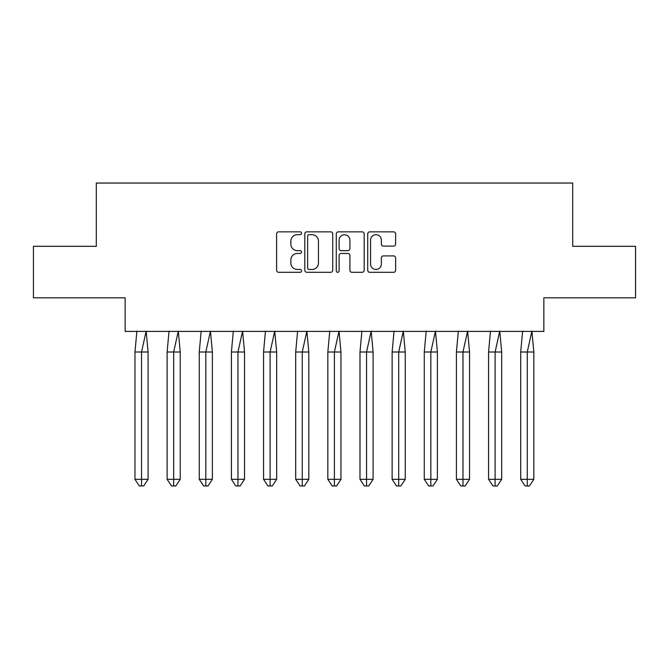 <?xml version="1.0" encoding="UTF-8"?>
<svg xmlns="http://www.w3.org/2000/svg" width="669" height="669" viewBox="0 0 669 669"><rect width="100%" height="100%" fill="white"/><g stroke="black" fill="none" stroke-linecap="round" stroke-linejoin="round"><path stroke-width="1" d="M301.535 233.264A1.413 1.413 0 0 0 300.113 231.85L278.622 231.85A2.024 2.024 0 0 0 276.606 233.874L276.606 270.284A2.024 2.024 0 0 0 278.622 272.3L300.113 272.3A1.413 1.413 0 0 0 301.535 270.886A1.413 1.413 0 0 0 300.113 269.473L297.337 269.473A6.473 6.473 0 0 1 290.864 263.001L290.864 259.965A6.473 6.473 0 0 1 297.337 253.492L300.113 253.492A1.413 1.413 0 0 0 301.535 252.079A1.413 1.413 0 0 0 300.113 250.658L297.337 250.658A6.473 6.473 0 0 1 290.864 244.185L290.864 241.158A6.473 6.473 0 0 1 297.337 234.685L300.113 234.685A1.413 1.413 0 0 0 301.535 233.264M33.45 246.309L33.45 297.822L125.145 297.822L125.145 331.406L543.855 331.406L543.855 297.822L635.55 297.822L635.55 246.309L572.706 246.309L572.706 183.047L96.294 183.047L96.294 246.309L33.45 246.309M393.606 246.108A2.024 2.024 0 0 0 395.63 244.085L395.63 233.874A2.024 2.024 0 0 0 393.606 231.85L369.74 231.85A2.024 2.024 0 0 0 367.724 233.874L367.724 270.284A2.024 2.024 0 0 0 369.74 272.3L393.606 272.3A2.024 2.024 0 0 0 395.63 270.284L395.63 257.941A2.024 2.024 0 0 0 393.606 255.918L383.396 255.918A2.024 2.024 0 0 0 381.372 257.941L381.372 264.063A5.411 5.411 0 0 1 375.961 269.473A5.411 5.411 0 0 1 370.551 264.063L370.551 240.096A5.411 5.411 0 0 1 375.961 234.685A5.411 5.411 0 0 1 381.372 240.096L381.372 244.085A2.024 2.024 0 0 0 383.396 246.108L393.606 246.108M332.727 233.874A2.024 2.024 0 0 0 330.712 231.85L306.845 231.85A2.024 2.024 0 0 0 304.821 233.874L304.821 270.284A2.024 2.024 0 0 0 306.845 272.3L330.712 272.3A2.024 2.024 0 0 0 332.727 270.284L332.727 233.874M338.288 231.85L362.155 231.85A2.024 2.024 0 0 1 364.179 233.874L364.179 270.284A2.024 2.024 0 0 1 362.155 272.3L351.944 272.3A2.024 2.024 0 0 1 349.92 270.284L349.92 255.516A2.024 2.024 0 0 0 347.897 253.492L341.123 253.492A2.024 2.024 0 0 0 339.099 255.516L339.099 270.886A1.413 1.413 0 0 1 337.686 272.3A1.413 1.413 0 0 1 336.273 270.886L336.273 233.874A2.024 2.024 0 0 1 338.288 231.85M309.07 234.685A1.413 1.413 0 0 0 307.648 236.098L307.648 268.052A1.413 1.413 0 0 0 309.07 269.473L311.997 269.473A6.473 6.473 0 0 0 318.469 263.001L318.469 241.158A6.473 6.473 0 0 0 311.997 234.685L309.07 234.685M349.92 240.196A5.411 5.411 0 0 0 344.51 234.786A5.411 5.411 0 0 0 339.099 240.196L339.099 248.642A2.024 2.024 0 0 0 341.123 250.658L347.897 250.658A2.024 2.024 0 0 0 349.92 248.642L349.92 240.196M138.901 352.011L134.971 352.011L134.971 479.322L141.527 479.322L141.527 352.011L134.971 352.011L136.894 331.096M141.527 485.953L143.71 485.953L148.083 479.322L141.527 479.322L141.527 485.953L139.344 485.953L134.971 479.322M148.083 479.322L148.083 352.011L141.527 352.011L146.16 331.096L148.083 352.011M171.047 352.011L167.116 352.011L167.116 479.322L173.672 479.322L173.672 352.011L167.116 352.011L169.04 331.096M173.672 485.953L175.855 485.953L180.229 479.322L173.672 479.322L173.672 485.953L171.49 485.953L167.116 479.322M180.229 479.322L180.229 352.011L173.672 352.011L178.305 331.096L180.229 352.011M203.192 352.011L199.262 352.011L199.262 479.322L205.818 479.322L205.818 352.011L199.262 352.011L201.177 331.096M205.818 485.953L208 485.953L212.374 479.322L205.818 479.322L205.818 485.953L203.635 485.953L199.262 479.322M212.374 479.322L212.374 352.011L205.818 352.011L210.451 331.096L212.374 352.011M235.337 352.011L231.407 352.011L231.407 479.322L237.963 479.322L237.963 352.011L231.407 352.011L233.322 331.096M237.963 485.953L240.146 485.953L244.519 479.322L237.963 479.322L237.963 485.953L235.772 485.953L231.407 479.322M244.519 479.322L244.519 352.011L237.963 352.011L242.596 331.096L244.519 352.011M267.483 352.011L263.553 352.011L263.553 479.322L270.109 479.322L270.109 352.011L263.553 352.011L265.468 331.096M270.109 485.953L272.291 485.953L276.665 479.322L270.109 479.322L270.109 485.953L267.918 485.953L263.553 479.322M276.665 479.322L276.665 352.011L270.109 352.011L274.742 331.096L276.665 352.011M299.628 352.011L295.698 352.011L295.698 479.322L302.254 479.322L302.254 352.011L295.698 352.011L297.613 331.096M302.254 485.953L304.437 485.953L308.81 479.322L302.254 479.322L302.254 485.953L300.063 485.953L295.698 479.322M308.81 479.322L308.81 352.011L302.254 352.011L306.887 331.096L308.81 352.011M331.774 352.011L327.843 352.011L327.843 479.322L334.4 479.322L334.4 352.011L327.843 352.011L329.758 331.096M334.4 485.953L336.582 485.953L340.956 479.322L334.4 479.322L334.4 485.953L332.209 485.953L327.843 479.322M340.956 479.322L340.956 352.011L334.4 352.011L339.032 331.096L340.956 352.011M363.919 352.011L359.989 352.011L359.989 479.322L366.545 479.322L366.545 352.011L359.989 352.011L361.904 331.096M366.545 485.953L368.728 485.953L373.101 479.322L366.545 479.322L366.545 485.953L364.354 485.953L359.989 479.322M373.101 479.322L373.101 352.011L366.545 352.011L371.178 331.096L373.101 352.011M396.065 352.011L392.134 352.011L392.134 479.322L398.691 479.322L398.691 352.011L392.134 352.011L394.049 331.096M398.691 485.953L400.873 485.953L405.247 479.322L398.691 479.322L398.691 485.953L396.5 485.953L392.134 479.322M405.247 479.322L405.247 352.011L398.691 352.011L403.323 331.096L405.247 352.011M428.21 352.011L424.271 352.011L424.271 479.322L430.836 479.322L430.836 352.011L424.271 352.011L426.195 331.096M430.836 485.953L433.019 485.953L437.392 479.322L430.836 479.322L430.836 485.953L428.645 485.953L424.271 479.322M437.392 479.322L437.392 352.011L430.836 352.011L435.469 331.096L437.392 352.011M460.356 352.011L456.417 352.011L456.417 479.322L462.973 479.322L462.973 352.011L456.417 352.011L458.34 331.096M462.973 485.953L465.164 485.953L469.538 479.322L462.973 479.322L462.973 485.953L460.79 485.953L456.417 479.322M469.538 479.322L469.538 352.011L462.973 352.011L467.614 331.096L469.538 352.011M492.501 352.011L488.562 352.011L488.562 479.322L495.119 479.322L495.119 352.011L488.562 352.011L490.486 331.096M495.119 485.953L497.31 485.953L501.675 479.322L495.119 479.322L495.119 485.953L492.936 485.953L488.562 479.322M501.675 479.322L501.675 352.011L495.119 352.011L499.76 331.096L501.675 352.011M524.647 352.011L520.708 352.011L520.708 479.322L527.264 479.322L527.264 352.011L520.708 352.011L522.631 331.096M527.264 485.953L529.455 485.953L533.82 479.322L527.264 479.322L527.264 485.953L525.081 485.953L520.708 479.322M533.82 479.322L533.82 352.011L527.264 352.011L531.905 331.096L533.82 352.011"/></g></svg>
